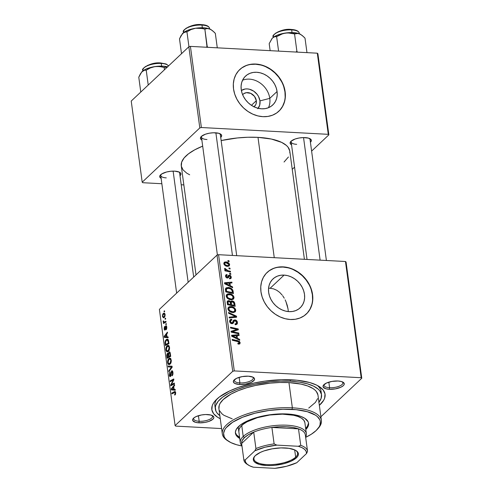 <?xml version="1.0" encoding="UTF-8"?>
<svg xmlns="http://www.w3.org/2000/svg" width="493" height="493" viewBox="0 0 493 493"><rect width="100%" height="100%" fill="white"/><g stroke="black" fill="none" stroke-linecap="round" stroke-linejoin="round"><path stroke-width="0.74" d="M257.777 108.762L259.7 105.2L259.959 100.892L269.776 98.366A19.831 16.38 -133.3 0 1 268.451 107.721A19.831 16.38 46.7 0 0 269.776 98.366L277.066 91.501A19.831 16.38 -133.3 0 1 272.746 104.978A19.831 16.38 -133.3 0 1 253.95 106.759A19.831 16.38 -133.3 0 1 241.231 89.578L241.095 86.035L241.65 82.664L242.876 79.595L244.731 76.945L247.141 74.819L250.013 73.297L253.229 72.44L256.68 72.274L260.218 72.816L263.724 74.036L267.046 75.885L270.072 78.307L272.672 81.191L274.755 84.439L276.24 87.92L277.066 91.501L277.202 95.05L276.647 98.421L275.414 101.49L273.566 104.134L271.156 106.26L268.284 107.782L265.068 108.645L261.617 108.805L258.073 108.269L254.573 107.049L251.245 105.194L248.225 102.778L245.625 99.888L243.542 96.64L242.057 93.165L241.231 89.578A19.831 16.38 -133.3 0 1 245.551 76.107A19.831 16.38 -133.3 0 1 264.347 74.326A19.831 16.38 -133.3 0 1 277.066 91.501L269.776 98.366A19.831 16.38 46.7 0 0 242.556 80.23A19.831 16.38 -133.3 0 1 269.776 98.366L259.959 100.892A12.356 10.205 46.7 0 0 252.736 90.558A12.356 10.205 46.7 0 0 241.373 90.459M254 106.784A8.332 6.884 -133.3 0 0 254.511 106.359A8.332 6.884 -133.3 0 0 256.323 100.695L254.48 96.363L250.715 93.356L246.309 92.684L243.752 93.688L242.63 94.705A8.332 6.884 -133.3 0 1 243.08 94.225A8.332 6.884 -133.3 0 1 250.98 93.479A8.332 6.884 -133.3 0 1 256.323 100.695L251.424 105.311L256.323 100.695L256.15 103.604L255.633 104.892L253.84 106.895M278.816 111.258A28.569 23.602 46.7 0 0 284.96 91.926L285.151 91.741A28.569 23.602 -133.3 0 1 278.933 111.153A28.569 23.602 -133.3 0 1 251.855 113.717A28.569 23.602 -133.3 0 1 233.534 88.974L233.337 83.865L234.138 79.009L235.907 74.585L238.575 70.77L242.045 67.707L246.18 65.52L250.82 64.281L255.787 64.047L260.889 64.817L265.93 66.58L270.725 69.248L275.076 72.73L278.828 76.89L281.83 81.567L283.962 86.583L285.151 91.741L285.348 96.85L284.547 101.706L282.779 106.131L280.11 109.945L276.641 113.008L272.506 115.196L267.865 116.434L262.898 116.668L257.796 115.892L252.755 114.136L247.961 111.467L243.61 107.985L239.857 103.826L236.862 99.148L234.723 94.132L233.534 88.974A28.569 23.602 -133.3 0 1 239.752 69.562A28.569 23.602 -133.3 0 1 266.83 66.999A28.569 23.602 -133.3 0 1 285.151 91.741L284.96 91.926A28.569 23.602 46.7 0 0 266.695 67.214A28.569 23.602 46.7 0 0 239.641 69.667M284.104 275.106A19.831 16.38 -133.3 0 1 302.499 287.894A19.831 16.38 -133.3 0 1 300.169 307.805A19.831 16.38 -133.3 0 1 289.04 311.638L285.496 311.101L281.996 309.881L278.668 308.026L275.649 305.611L273.048 302.72L270.965 299.473L269.48 295.991L268.654 292.411L268.519 288.867L269.073 285.496L270.3 282.427L272.154 279.777L274.564 277.651L277.436 276.129L280.653 275.267L284.104 275.106L287.647 275.642L291.147 276.863L294.469 278.718L297.495 281.133L300.095 284.023L302.178 287.271L303.663 290.753L304.489 294.333L304.625 297.877L304.07 301.248L302.838 304.317L300.989 306.966L298.579 309.093L295.708 310.615L292.491 311.471L289.04 311.638A19.831 16.38 -133.3 0 1 270.645 298.85A19.831 16.38 -133.3 0 1 272.974 278.933A19.831 16.38 -133.3 0 1 284.104 275.106L270.139 288.257L284.104 275.106M273.566 288.867L270.139 288.257L273.566 288.867L276.783 290.278L273.566 288.867M279.66 292.38L276.783 290.278L279.66 292.38L282.162 295.06L279.66 292.38M282.723 295.8L284.264 298.191L282.723 295.8M285.157 299.88L285.946 301.63L285.157 299.88M287.216 305.272L285.946 301.63L288.029 308.92L287.216 305.272M288.337 311.588L288.029 308.92L288.337 311.588M306.239 314.09A28.569 23.602 46.7 0 0 309.481 285.416A28.569 23.602 46.7 0 0 283.013 267.058L283.21 266.873A28.569 23.602 -133.3 0 1 309.709 285.293A28.569 23.602 -133.3 0 1 306.356 313.986A28.569 23.602 -133.3 0 1 290.322 319.501L285.219 318.725L280.178 316.968L275.384 314.3L271.033 310.812L267.28 306.652L264.285 301.975L262.147 296.965L260.957 291.801L260.76 286.698L261.561 281.836L263.33 277.417L265.998 273.603L269.468 270.54L273.603 268.346L278.243 267.107L283.21 266.873L288.313 267.65L293.36 269.406L298.148 272.081L302.499 275.562L306.252 279.722L309.253 284.399L311.385 289.409L312.574 294.574L312.778 299.682L311.97 304.538L310.202 308.957L307.533 312.772L304.064 315.834L299.929 318.028L295.289 319.267L290.322 319.501A28.569 23.602 -133.3 0 1 263.829 301.081A28.569 23.602 -133.3 0 1 267.181 272.395A28.569 23.602 -133.3 0 1 283.21 266.873L283.013 267.058A28.569 23.602 46.7 0 0 267.07 272.5M239.9 382.913A9.521 3.513 172.3 0 0 250.117 381.138A9.521 3.513 172.3 0 0 252.786 377.083A9.521 3.513 -7.7 0 1 253.242 377.958A9.521 3.513 -7.7 0 1 239.9 382.913L239.148 377.336L239.9 382.913A9.521 3.513 -7.7 0 1 234.372 380.51A9.521 3.513 -7.7 0 1 234.582 379.542A9.521 3.513 172.3 0 0 239.9 382.913L239.561 384.472L239.9 382.913M248.349 376.19A10.71 3.95 -7.7 0 1 253.488 377.459A10.71 3.95 -7.7 0 1 251.59 382.211A10.71 3.95 -7.7 0 1 239.561 384.472L245.68 384.059L251.214 382.395L254.308 380.035L254.443 378.464L252.989 377.176L248.349 376.19L242.229 376.603L236.695 378.267L233.608 380.627L233.466 382.198L234.927 383.486L239.561 384.472A10.71 3.95 -7.7 0 1 234.002 380.091A10.71 3.95 -7.7 0 1 248.349 376.19M329.589 387.726A9.521 3.513 172.3 0 0 339.806 385.945A9.521 3.513 172.3 0 0 342.475 381.896A9.521 3.513 -7.7 0 1 342.937 382.771A9.521 3.513 -7.7 0 1 329.589 387.726L328.837 382.149L329.589 387.726A9.521 3.513 -7.7 0 1 324.061 385.323A9.521 3.513 -7.7 0 1 324.271 384.355A9.521 3.513 172.3 0 0 329.589 387.726L329.25 389.285L329.589 387.726M338.038 381.003A10.71 3.95 -7.7 0 1 343.177 382.272A10.71 3.95 -7.7 0 1 341.279 387.023A10.71 3.95 -7.7 0 1 329.25 389.285L335.369 388.872L340.903 387.208L343.325 385.662L343.997 384.842L344.132 383.277L341.409 381.514L338.038 381.003L331.925 381.409L326.384 383.079L323.297 385.44L323.155 387.011L325.879 388.767L329.25 389.285A10.71 3.95 -7.7 0 1 323.691 384.904A10.71 3.95 -7.7 0 1 338.038 381.003M199.178 421.275A9.521 3.513 172.3 0 0 209.389 419.494A9.521 3.513 172.3 0 0 212.064 415.439A9.521 3.513 -7.7 0 1 212.52 416.314A9.521 3.513 -7.7 0 1 199.178 421.275L198.426 415.698L199.178 421.275A9.521 3.513 -7.7 0 1 193.65 418.865A9.521 3.513 -7.7 0 1 193.86 417.904A9.521 3.513 172.3 0 0 199.178 421.275L198.839 422.828L199.178 421.275M207.627 414.551A10.71 3.95 -7.7 0 1 212.766 415.815A10.71 3.95 -7.7 0 1 210.868 420.572A10.71 3.95 -7.7 0 1 198.839 422.828L204.959 422.421L208.841 421.423L212.914 419.21L213.857 417.583L213.722 416.819L210.998 415.063L205.655 414.527L201.508 414.958L195.974 416.622L193.552 418.169L192.88 418.988L192.745 420.554L195.468 422.316L198.839 422.828A10.71 3.95 -7.7 0 1 193.281 418.452A10.71 3.95 -7.7 0 1 207.627 414.551M161.131 178.361A10.71 3.95 -7.7 0 1 160.367 175.052A10.71 3.95 -7.7 0 1 174.719 171.151A10.71 3.95 -7.7 0 1 179.859 172.421A10.71 3.95 -7.7 0 1 180.007 175.81L180.949 174.189L180.278 172.735L179.353 172.137L174.719 171.151L170.683 171.268L166.585 171.995L161.692 173.974L159.701 176.395L159.837 177.16L161.291 178.448M201.853 140.006A10.71 3.95 -7.7 0 1 201.095 136.697A10.71 3.95 -7.7 0 1 215.441 132.796A10.71 3.95 -7.7 0 1 220.581 134.059A10.71 3.95 -7.7 0 1 220.728 137.455L221.4 136.635L221.536 135.064L218.812 133.307L213.469 132.771L209.322 133.202L205.439 134.201L201.366 136.413L200.694 137.233L200.559 138.804L202.019 140.086M291.542 144.819A10.71 3.95 -7.7 0 1 290.784 141.509A10.71 3.95 -7.7 0 1 305.13 137.609A10.71 3.95 -7.7 0 1 310.27 138.872A10.71 3.95 -7.7 0 1 310.417 142.267L311.089 141.448L311.225 139.876L308.501 138.12L303.158 137.584L299.011 138.015L295.128 139.014L291.061 141.226L290.112 142.853L290.784 144.307L291.708 144.899M321.109 393.118A53.564 19.763 172.3 0 0 317.307 385.452A53.564 19.763 -7.7 0 1 321.079 391.448L321.522 394.727A53.564 19.763 -7.7 0 1 318.934 402.251M220.26 418.73A57.139 21.082 -7.7 0 1 215.349 400.649A57.139 21.082 -7.7 0 1 291.874 379.838A57.139 21.082 -7.7 0 1 319.285 386.598A57.139 21.082 -7.7 0 1 319.353 405.332L323.642 400.322L324.64 398.159L325.01 393.95L323.211 390.049L319.304 386.604L316.605 385.101L309.844 382.58L296.823 380.214L281.355 379.721L264.778 381.138L253.809 383.092L238.538 387.35L229.72 390.906L219.367 396.994L214.769 401.32L213.241 403.508L212.236 405.671L211.867 409.88L213.666 413.781L217.573 417.226L220.272 418.736M304.409 259.306L289.792 151.185A54.754 20.201 172.3 0 0 257.993 137.362A54.754 20.201 172.3 0 0 221.147 140.56L237.349 137.96L247.911 137.251L257.993 137.362L274.262 257.685L257.993 137.362L271.384 139.044L281.688 142.403L286.39 145.435L288.017 147.148L289.748 150.889L289.829 152.873M189.682 174.787L186.785 173.191L183.039 169.888L181.313 166.153L181.671 162.123L184.099 157.951L188.499 153.804L194.71 149.835L202.678 146.131A54.754 20.201 172.3 0 0 181.27 165.858L196.011 274.884M219.878 133.689A9.521 3.513 -7.7 0 1 220.334 134.564M309.567 138.496A9.521 3.513 -7.7 0 1 310.023 139.371L326.403 260.483M179.15 172.045A9.521 3.513 -7.7 0 1 179.612 172.92L193.694 277.066M320.894 416.745L361.776 378.242L346.061 262.023L345.47 261.506L218.572 254.696L234.286 370.915L361.184 377.724L345.47 261.506L346.061 262.023L361.776 378.242L320.894 416.745M232.08 299.115L234.046 297.341C233.22 295.067 231.611 293.877 229.22 293.76L228.296 294.629L229.22 293.76L229.978 293.846L233.158 295.535L234.046 297.341L233.651 298.924L231.722 299.799L229.356 299.473L227.396 298.339L226.392 296.891L226.213 295.634L226.638 294.617L227.519 293.982L229.22 293.76L226.829 294.42L226.225 296.231L227.674 298.573L231.143 299.799L233.479 299.103L234.046 297.341L232.092 299.183L232.104 299.75M230.348 285.798L232.53 286.852L232.647 287.715L224.635 283.746L224.506 282.772L231.889 282.125L232 282.927L229.978 283.074L230.348 285.798L229.978 283.074L232 282.927L231.889 282.125L224.506 282.772L224.635 283.746L232.647 287.715L232.53 286.852L231.969 287.382L232.53 286.852L230.348 285.798L229.806 286.31L230.348 285.798M240.171 342.66L239.635 343.997L238.027 344.034L237.823 343.227L239.265 342.9L238.914 341.889L232.271 340.232L232.166 339.424L239.327 341.267L240.171 342.66L237.811 340.669L232.166 339.424L232.271 340.232L237.725 341.439L239.284 342.561L239.111 343.159L237.823 343.227L238.027 344.034L239.857 343.843L240.171 342.66L238.612 344.132L240.171 342.66M234.896 319.889L236.233 320.358L237.343 321.954L237.367 323.636L236.178 324.604L235.21 324.659L235.007 323.858L236.092 323.71L236.517 323.118L236.406 321.75L235.629 320.844L234.446 320.863L233.318 323.063L232.4 323.661L230.712 323.291L229.72 321.855L229.812 320.13L230.687 319.427L231.679 319.322L231.864 320.123L230.934 320.308L230.502 321.226L230.761 322.256L231.648 322.878L232.4 322.625L233.522 320.308L234.896 319.889L233.54 320.29L232.4 322.625L231.765 322.89L230.521 321.51L230.829 320.388L231.864 320.123L231.679 319.322L230.083 319.791L229.633 321.436C229.855 322.767 230.619 323.519 231.926 323.691L233.448 322.872L234.446 320.863L235.075 320.69L236.548 322.317L236.092 323.71L235.007 323.858L235.21 324.659L237.004 324.209L237.435 322.416L236.406 323.39L237.435 322.416C237.176 320.955 236.326 320.111 234.896 319.889L232.942 321.732L234.896 319.889M228.512 312.426L236.498 316.186L236.634 317.202L229.263 317.973L229.153 317.165L235.469 316.506L228.629 313.289L228.512 312.426L228.629 313.289L235.469 316.506L229.153 317.165L229.263 317.973L236.634 317.202L236.498 316.186L235.26 317.344L236.498 316.186L228.512 312.426M233.805 311.872L235.771 310.097C234.945 307.823 233.337 306.634 230.946 306.517L230.021 307.392L230.946 306.517L231.704 306.609L234.884 308.291L235.771 310.097L235.377 311.681L233.442 312.556L231.081 312.235L229.122 311.095L228.117 309.653L227.939 308.39L228.364 307.373L229.245 306.738L230.946 306.517L228.555 307.176L227.951 308.988L229.399 311.329L232.869 312.562L235.204 311.859L235.771 310.097L233.818 311.94L233.83 312.507M227.908 260.557L229.005 260.797L229.116 261.598L228.019 261.37L227.908 260.557L228.019 261.37L229.116 261.598L229.005 260.797L228.333 261.438L229.005 260.797L227.908 260.557M232.111 300.94L233.423 301.365L234.446 302.388L235.167 306.35L227.464 304.649L227.156 301.753L228.216 300.687L229.855 300.964L230.718 301.815L231.223 301.124L232.111 300.94L230.718 301.815L228.74 300.662L227.519 301.007L227.181 301.63L227.464 304.649L235.167 306.35L234.748 303.275L233.978 304.002L234.748 303.275C234.391 301.889 233.509 301.112 232.111 300.94L230.342 302.61L232.111 300.94M237.453 338.327L239.629 339.381L239.746 340.244L231.741 336.275L231.605 335.302L238.994 334.655L239.099 335.456L237.084 335.597L237.453 338.327L237.084 335.597L239.099 335.456L238.994 334.655L231.605 335.302L231.741 336.275L239.746 340.244L239.629 339.381L239.068 339.905L239.629 339.381L237.453 338.327L236.911 338.839L237.453 338.327M234.07 331.986L238.778 333.052L238.883 333.86L231.18 332.146L231.063 331.302L237.158 329.447L230.625 328.036L230.514 327.229L238.218 328.93L238.335 329.774L232.252 331.641L234.07 331.986L232.252 331.641L238.335 329.774L238.218 328.93L230.514 327.229L230.625 328.036L237.158 329.447L231.063 331.302L231.18 332.146L238.883 333.86L238.778 333.052L238.107 333.687L238.778 333.052L234.07 331.986L233.38 332.633L234.07 331.986M231.297 277.041L231.001 278.416L229.602 278.841L229.399 278.04L230.323 277.842L230.619 277.269L230.003 275.975L229.177 276.012L228.302 277.676L227.353 278.027L225.917 277.214L225.566 275.587L226.047 274.78L226.983 274.546L227.187 275.347L226.447 275.587L226.244 276.24L227.236 277.226L228.709 275.26L230.453 275.464L231.297 277.041L229.461 275.076L228.518 275.421L227.125 277.226L226.256 276.345L226.472 275.562L227.187 275.347L226.983 274.546L225.923 274.878L225.566 276.271L227.353 278.027L228.241 277.744L229.627 275.87L230.613 276.967L230.379 277.793L229.399 278.04L229.602 278.841L230.921 278.496L231.297 277.041L229.559 278.681L231.297 277.041M232.788 290.075L233.442 293.594L225.739 291.893L225.443 289.003L226.453 287.721L228.844 287.536L231.371 288.522L232.788 290.075C231.642 288.399 230.114 287.53 228.197 287.474L225.93 288.06L225.443 289.003L225.739 291.893L233.442 293.594L233.134 291.32L232.357 292.047L233.134 291.32L232.788 290.075L232.117 290.71L232.788 290.075M225.899 261.919L228.185 262.615L229.128 263.459L229.633 264.79L229.14 265.986L226.49 266.177L224.34 264.827L223.933 262.855L224.722 262.073L225.899 261.919L224.272 262.362L223.859 263.656C224.512 265.437 225.794 266.343 227.692 266.368L229.19 265.943L229.615 264.587L227.723 266.368L229.615 264.587C228.968 262.861 227.729 261.968 225.899 261.919L223.945 263.761L225.899 261.919M228.906 267.933L230.003 268.174L230.114 268.975L229.017 268.747L228.906 267.933L229.017 268.747L230.114 268.975L230.003 268.174L229.325 268.814L230.003 268.174L228.906 267.933M228.179 270.725L230.422 271.249L230.527 272.056L224.925 270.823L224.82 270.016L225.979 270.275L224.777 269.369L224.697 268.383L225.597 268.747L225.535 269.338L226.275 270.065L228.179 270.725L224.697 268.383L224.574 268.919L225.979 270.275L224.82 270.016L224.925 270.823L230.527 272.056L230.422 271.249L229.744 271.883L230.422 271.249L228.179 270.725L227.476 271.384L228.179 270.725M229.633 273.313L230.73 273.56L230.841 274.354L229.744 274.133L229.633 273.313L229.744 274.133L230.841 274.354L230.73 273.56L230.058 274.194L230.73 273.56L229.633 273.313M217.012 255.103L159.393 309.376L175.107 425.588L232.721 371.315L217.012 255.103L218.572 254.696L345.47 261.506L361.184 377.724L361.776 378.242L361.184 377.724L234.286 370.915L232.721 371.315L234.286 370.915L218.572 254.696L217.012 255.103L159.393 309.376L175.107 425.588L232.721 371.315L217.012 255.103M166.751 351.712L168.403 351.336C169.247 350.554 169.623 349.21 169.524 347.306L168.15 345.34L167.09 345.833L169.074 345.938L167.09 345.833L167.971 345.346L168.834 345.642L169.574 348.243L168.661 351.053L167.577 351.854L166.751 351.712L166.049 350.541L165.894 348.631L167.09 345.833C166.215 346.597 165.827 347.959 165.925 349.919L166.751 351.712L167.256 351.891M167.004 336.805L168.064 336.867L168.181 337.73L164.28 337.385L164.151 336.411L167.423 332.14L167.534 332.941L166.634 334.075L167.004 336.805L166.634 334.075L167.534 332.941L167.423 332.14L164.151 336.411L164.28 337.385L168.181 337.73L168.064 336.867L167.004 336.805M174.46 392.508L175.687 392.976L175.249 392.952L174.947 394.166L175.551 394.197L174.639 394.375L175.465 394.418L174.639 394.375L174.793 395.133L175.656 392.625L175.514 394.308L174.793 395.133L174.639 394.375L175.261 393.322L174.978 392.379L171.915 393.87L171.81 393.063L174.898 391.504L175.656 392.625C175.416 391.547 175.009 391.22 174.442 391.652L171.81 393.063L171.915 393.87L174.46 392.508L175.613 392.397M170.399 375.635L170.966 375.666L169.734 374.772L170.097 371.876L169.333 375.118L169.802 375.148L169.333 375.118C169.53 376.43 169.931 376.862 170.529 376.412L171.724 371.691L172.957 372.733L172.507 372.708L172.408 374.415L172.87 374.44L172.045 374.994L172.667 375.031L171.934 375.093L172.618 375.13L171.934 375.093L172.082 375.851C172.815 375.185 173.092 374.033 172.914 372.388C172.692 370.952 172.248 370.465 171.589 370.927L172.223 370.773L172.667 371.352L172.852 374.507L172.082 375.851L172.55 373.133L171.854 371.605L170.744 376.153L169.956 376.578L169.493 375.894L169.654 372.468L170.097 371.876L169.709 374.477L170.344 375.684L171.589 370.927L170.19 375.734M170.812 367.045L172.149 367.069L171.595 367.038L170.732 368.148L171.447 368.185L170.732 368.148L168.797 370.804L169.481 370.841L168.797 370.804L168.908 371.611L172.168 367.217L172.032 366.2L168.156 366.065L172.032 366.2L172.168 367.217L168.908 371.611L168.797 370.804L171.595 367.038L168.273 366.928L168.156 366.065L168.273 366.928L170.855 367.051M168.477 364.469L170.128 364.093C170.972 363.31 171.348 361.967 171.25 360.069L169.875 358.103L168.816 358.59L170.8 358.701L168.816 358.59L169.697 358.109L170.56 358.399L171.299 360.999L170.387 363.809L169.296 364.617L168.575 364.53L167.774 363.298L167.62 361.387L168.816 358.59C167.94 359.354 167.552 360.716 167.651 362.675L168.477 364.469L168.982 364.647M164.027 311.089L164.539 310.818L164.65 311.613L164.138 311.909L164.027 311.089L164.138 311.909L164.65 311.613L164.539 310.818L164.027 311.089M168.92 352.082L169.543 351.897L170.085 352.495L170.701 356.365L167.109 358.288L166.751 355.206L167.152 353.697L167.91 353.204L168.359 353.691L168.92 352.082L168.359 353.691L167.386 353.419L166.751 355.206L167.109 358.288L170.701 356.365L170.282 353.29C170.017 351.99 169.567 351.583 168.92 352.082L169.875 352.138L168.92 352.082L169.407 351.873M174.103 389.328L175.163 389.396L175.28 390.259L171.385 389.914L171.25 388.94L174.528 384.669L174.633 385.471L173.739 386.604L174.103 389.328L173.739 386.604L174.633 385.471L174.528 384.669L171.25 388.94L171.385 389.914L175.28 390.259L175.163 389.396L171.706 389.18L174.103 389.31M172.112 384.213L174.312 383.067L174.417 383.874L170.824 385.785L170.707 384.941L173.314 380.011L170.27 381.674L170.159 380.867L173.752 378.944L173.869 379.789L171.268 384.725L172.112 384.213L171.268 384.725L173.869 379.789L173.752 378.944L170.159 380.867L170.27 381.674L173.314 380.011L170.707 384.941L170.824 385.785L174.417 383.874L174.312 383.067L172.112 384.213L173.628 384.293L172.112 384.213M164.915 329.232L165.451 329.256L164.459 328.714L164.65 326.44L164.144 328.967L165.075 329.977L165.944 326.576L166.813 327.284L166.468 327.266L165.999 328.991L166.628 329.028L165.999 328.991L166.153 329.749L166.782 327.007L166.671 328.911L166.153 329.749L166.492 327.586L166.116 326.502L165.198 329.835L164.613 330.076L164.169 329.127L164.366 326.853L164.65 326.44L164.434 328.492L164.915 329.232L165.482 326.366L166.129 325.67L166.782 327.007L165.808 325.805L164.779 329.293L165.432 329.324M168.421 340.182L168.976 343.609L165.383 345.531L165.038 342.339L165.568 340.392L167.065 339.129L167.953 339.394L168.421 340.182L167.287 339.116L166.159 339.628L165.038 342.598L165.383 345.531L168.976 343.609L168.421 340.182M163.226 313.517L164.6 313.332L165.137 314.984L164.711 316.944L163.528 317.831L162.487 316.648L162.708 314.251L163.226 313.517L162.437 316.358L163.436 317.831L164.366 317.387L165.1 314.559L164.095 313.104L163.226 313.517L164.798 313.597L163.226 313.517M165.026 318.466L165.537 318.188L165.648 318.989L165.137 319.279L165.026 318.466L165.137 319.279L165.648 318.989L165.537 318.188L165.026 318.466M164.909 321.793L165.956 321.263L166.061 322.071L163.448 323.47L163.343 322.662L163.879 322.385L163.275 321.997L163.165 320.986L163.596 320.937L163.916 321.972L164.909 321.793L164.132 322.034L163.596 320.937L163.165 320.986L163.879 322.385L163.343 322.662L163.448 323.47L166.061 322.071L165.956 321.263L164.909 321.793L166.036 321.855L164.909 321.793M165.753 323.846L166.264 323.574L166.375 324.369L165.864 324.665L165.753 323.846L165.864 324.665L166.375 324.369L166.264 323.574L165.753 323.846M175.693 426.106L221.591 428.571L175.693 426.106L175.107 425.588L175.693 426.106M268.562 288.263L270.139 288.257L268.562 288.263M292.244 169.333L294.561 167.158L292.244 169.333M311.613 151.098L328.862 134.848L317.893 53.712L317.307 53.195L190.409 46.385L201.378 127.521L328.276 134.33L317.307 53.195L317.893 53.712L328.862 134.848L311.613 151.098M142.2 182.194L199.813 127.921L188.844 46.792L131.224 101.059L142.2 182.194L199.813 127.921L201.378 127.521L328.276 134.33L328.862 134.848L328.276 134.33L317.307 53.195L190.409 46.385L201.378 127.521L199.813 127.921L188.844 46.792L190.409 46.385L188.844 46.792L131.224 101.059L142.2 182.194L142.785 182.712L161.858 183.735L142.785 182.712L142.2 182.194M181.214 184.77L183.846 184.912L181.214 184.77M284.054 162.024L288.43 156.996M166.27 177.874A9.521 3.513 -7.7 0 1 160.736 175.471A9.521 3.513 -7.7 0 1 160.952 174.504A9.521 3.513 172.3 0 0 166.27 177.874M296.681 144.332A9.521 3.513 -7.7 0 1 291.153 141.929A9.521 3.513 -7.7 0 1 291.363 140.961A9.521 3.513 172.3 0 0 296.681 144.332M206.992 139.519A9.521 3.513 -7.7 0 1 201.464 137.116A9.521 3.513 -7.7 0 1 201.674 136.148A9.521 3.513 172.3 0 0 206.992 139.519M215.355 409.091L214.911 405.801A53.564 19.763 -7.7 0 1 216.951 399.022A53.564 19.763 172.3 0 0 215.324 407.421L215.996 411.254L217.093 413.035L219.847 415.648A53.564 19.763 -7.7 0 1 215.355 409.091A53.564 19.763 -7.7 0 1 290.414 381.218L290.217 379.764L290.414 381.218A53.564 19.763 -7.7 0 1 321.522 394.739M167.293 356.347L166.844 356.322L167.293 356.347M167.17 355.231L166.751 355.206L167.17 355.231M168.242 353.463L167.386 353.419L168.242 353.463M167.854 353.198L167.386 353.419M168.674 353.709L168.359 353.691L168.674 353.709M167.509 354.202L167.17 355.034L167.417 357.252L168.538 356.655L167.417 357.252L168.889 357.333L167.417 357.252L167.509 354.202L168.674 354.227L168.045 354.196L168.359 355.361L168.816 355.379L168.359 355.361L168.538 356.655L170.011 356.735L168.538 356.655L168.162 354.412L167.509 354.202L168.045 354.196M169.019 352.889L168.668 353.801L168.957 356.433L170.171 355.78L169.968 354.288L170.424 354.313L169.968 354.288L169.845 353.518L170.319 353.543L169.228 352.766L169.845 353.518L170.171 355.78L170.627 355.804L168.957 356.433L170.43 356.513L168.957 356.433L168.729 354.738L169.019 352.889L170.19 352.803M168.125 362.7L167.651 362.675L168.125 362.7M170.036 363.279L168.649 363.594L168.051 362.324L168.883 359.422L169.82 359.003L171.287 360.408L170.843 360.383L170.036 363.279L170.707 363.316L170.036 363.279L170.744 361.948L170.788 360.093L169.721 359.003L168.514 359.878L168.033 362.108L168.735 363.649L170.036 363.279M169.074 363.754L168.649 363.594M171.724 371.691L172.76 371.63M170.103 376.615L170.529 376.412M171.114 375.074L170.664 375.05L171.114 375.074M171.293 373.361L170.837 373.337L171.293 373.361M172.026 370.718L171.589 370.927M173.283 393.143L171.81 393.063L173.283 393.143M175.335 391.701L174.442 391.652L175.335 391.701M174.966 391.504L174.442 391.652M175.261 390.123L171.385 389.914L175.261 390.123M171.897 388.971L171.25 388.94L171.897 388.971M172.488 389.162L173.647 389.267L171.706 389.18L173.351 387.091L173.807 387.116L173.351 387.091L173.647 389.267L174.103 389.291L173.647 389.267L173.351 387.091L171.706 389.18L172.488 389.162L171.706 389.18M172.254 385.027L170.707 384.941L172.254 385.027M172.384 382.71L171.86 382.685L172.384 382.71M173.209 381.083L172.698 381.052L173.209 381.083M173.739 380.035L173.314 380.011L173.739 380.035M171.656 380.947L170.159 380.867L171.656 380.947M172.673 384.799L171.268 384.725L172.673 384.799M165.944 326.576L166.696 326.532M164.761 330.125L165.075 329.977M165.506 328.979L165.106 328.96L165.506 328.979M165.599 328.116L165.235 328.091L165.599 328.116M165.876 326.656L165.408 326.631L165.876 326.656M166.394 325.836L165.808 325.805L166.394 325.836M168.162 337.594L164.28 337.385L168.162 337.594M164.791 336.448L164.151 336.411L164.791 336.448M165.389 336.639L167.004 336.787L164.607 336.657L166.252 334.568L166.708 334.593L166.252 334.568L166.548 336.744L166.252 334.568L164.607 336.657L165.389 336.639L164.607 336.657M165.574 343.639L165.124 343.615L165.574 343.639M165.463 342.617L165.038 342.598L165.463 342.617M168.224 339.739L166.159 339.628L168.224 339.739M168.446 343.023L165.691 344.496L167.164 344.576L165.691 344.496L165.457 342.278L166.246 340.447L167.219 339.997L168.31 342L168.76 342.025L168.31 342L168.446 343.023L168.902 343.048L168.446 343.023L167.836 340.343L166.511 340.225L165.512 341.815L165.691 344.496L168.446 343.023M166.4 349.944L165.925 349.919L166.4 349.944M168.31 350.523L166.93 350.837L166.326 349.568L167.158 346.665L168.095 346.246L169.561 347.651L169.117 347.627L168.31 350.523L168.982 350.56L168.31 350.523L169.068 348.976L169.031 347.201L167.996 346.246L166.794 347.115L166.307 349.346L167.01 350.887L168.31 350.523M167.349 350.998L166.93 350.837M162.813 316.377L162.437 316.358L162.813 316.377M164.218 316.623L163.411 316.987L162.752 316.099L163.331 314.312L164.089 313.986L165.13 314.861L164.785 314.842L164.218 316.623L164.853 316.66L164.218 316.623L164.804 315.126L164.243 314.01L163.097 314.589L162.739 315.958L163.195 316.931L164.218 316.623M164.81 322.742L163.343 322.662L164.81 322.742M165.34 322.459L163.879 322.385L165.34 322.459M163.633 321.639L163.146 321.615L163.633 321.639M163.584 321.011L163.165 320.986L163.584 321.011M227.15 302.16L228.74 300.662L227.15 302.16M230.213 302.289L230.718 301.815L230.213 302.289M230.656 304.569L228.253 304.039L227.581 304.674L228.253 304.039L228.068 302.671L227.291 303.405L228.068 302.671L228.204 301.667L228.881 301.463L229.991 301.956L230.656 304.569L229.978 305.204L230.656 304.569L230.422 302.93L229.991 301.956L229.177 301.5L228.068 301.87L228.253 304.039L230.656 304.569M234.157 305.346L231.556 304.766L230.884 305.401L231.556 304.766L231.328 303.078L230.551 303.805L231.328 303.078L231.507 301.913L232.197 301.741L233.805 303.059L234.157 305.346L233.485 305.98L234.157 305.346L233.855 303.226L233.325 302.234L232.419 301.765L231.34 302.203L231.556 304.766L234.157 305.346M233.83 312.519L233.781 311.749M232.801 311.761L229.892 310.732L229.325 311.268L229.892 310.732L228.838 309.062L228.142 309.721L229.276 307.786L230.97 307.312C232.844 307.367 234.144 308.261 234.884 309.992L234.428 311.286L232.049 312.47L234.582 311.12L234.693 309.394L233.873 308.384L232.172 307.515L229.424 307.663L228.82 308.852L229.516 310.38L231.297 311.496L232.801 311.761M232.517 317.634L233.54 316.666L232.517 317.634M234.495 317.424L235.469 316.506L234.495 317.424M235.488 324.314L235.518 324.665M235.186 324.56L236.092 323.71L235.186 324.56M235.192 324.591L236.092 323.71M232.006 323.691L233.861 321.941L232.006 323.691M232.721 323.562L233.448 322.872L232.721 323.562M233.115 323.291L233.448 322.872M229.609 321.103L231.513 319.31L229.609 321.103M229.609 321.153L231.679 319.322L229.609 321.153M229.818 322.163L230.521 321.51L229.818 322.163M231.112 323.513L231.765 322.89L231.112 323.513M232.4 322.625L231.765 322.89M232.825 321.726L233.442 321.806M235.518 324.758L235.481 324.258M233.627 321.861L232.77 321.726M237.971 343.818L238.489 343.338L237.971 343.818M237.133 341.304L237.811 340.669L237.133 341.304M238.057 335.53L238.994 334.655L238.057 335.53M236.307 336.331L237.084 335.597L236.307 336.331M236.511 337.841L234.132 336.664L233.577 337.187L234.132 336.664L232.511 335.943L232.012 336.411L232.511 335.943L236.215 335.665L236.511 337.841L235.956 338.364L236.511 337.841L236.215 335.665L232.511 335.943L236.511 337.841M232.511 331.586L233.762 330.409L232.511 331.586M234.341 331.099L235.74 329.78L234.341 331.099M235.987 330.55L237.158 329.447L235.987 330.55M236.776 330.285L238.218 328.93L236.776 330.285M231.618 332.239L232.252 331.641L231.618 332.239M229.14 276.043L227.1 277.997M227.205 277.873L229.177 276.012M227.402 278.027L228.758 276.752L227.402 278.027M225.541 275.901L226.983 274.546L225.541 275.901M225.72 276.85L226.256 276.345L225.72 276.85M226.527 277.781L227.125 277.226L226.527 277.781M226.774 277.904L227.556 277.165M227.982 276.468L229.461 275.076L227.982 276.468M227.76 276.943L228.08 277.048M227.68 276.93L228.185 277.097M230.958 283L231.889 282.125L230.958 283M229.208 283.802L229.978 283.074L229.208 283.802M229.411 285.311L227.033 284.134L226.478 284.658L227.033 284.134L225.406 283.413L224.913 283.882L225.406 283.413L229.116 283.136L229.411 285.311L228.857 285.835L229.411 285.311L229.116 283.136L225.406 283.413L229.411 285.311M225.424 289.329L225.954 289.305M227.285 288.331L228.197 287.474L227.285 288.331M226.016 289.305L225.344 289.342M226.361 289.12L226.527 291.283L232.431 292.583L232.006 290.383L230.564 288.904L227.674 288.269L226.361 289.12L228.259 288.269C230.471 288.337 231.815 289.434 232.295 291.56L232.431 292.583L231.759 293.218L232.431 292.583L226.527 291.283L225.856 291.918L226.527 291.283L226.373 290.124L225.597 290.852L226.373 290.124L226.361 289.12L225.474 289.958L226.632 288.664L225.455 289.773M232.104 299.762L232.061 298.986M231.075 299.004L228.167 297.975L227.6 298.511L228.167 297.975L227.113 296.305L226.416 296.959L227.55 295.024L229.245 294.555C231.118 294.604 232.419 295.498 233.158 297.236L232.702 298.53L230.323 299.713L232.856 298.364L232.973 296.638L232.148 295.627L230.447 294.759L227.698 294.9L227.094 296.09L227.791 297.624L229.572 298.74L231.075 299.004M224.235 263.78L223.742 263.755M227.501 265.567C226.127 265.573 225.147 264.957 224.549 263.73L224.007 264.236L224.796 263.015L226.004 262.72L228.931 264.544L228.69 265.271L226.78 266.251L228.851 265.055L228.777 264.112L227.926 263.305L225.732 262.714L224.549 263.459L225.344 264.87L227.501 265.567M225.307 270.904L225.979 270.275L225.307 270.904M224.845 269.455L225.597 268.747L224.845 269.455M224.987 269.603L225.474 269.141L224.987 269.603M288.115 267.835L283.013 267.058L278.046 267.292M273.405 268.531L269.277 270.725M307.336 312.956L310.011 309.142L311.779 304.723M312.58 299.861L312.383 294.759L311.194 289.594M309.056 284.584L306.054 279.907L302.308 275.747L297.951 272.265L293.162 269.591M279.913 110.124L282.581 106.309L284.356 101.891M285.157 97.035L284.96 91.926L283.765 86.768M281.632 81.752L278.631 77.074L274.884 72.915L270.528 69.433L265.739 66.758M260.692 65.002L255.59 64.226L250.623 64.466M245.982 65.698L241.847 67.892M258.166 108.294A12.356 10.205 46.7 0 0 259.959 100.892L258.523 96.492L257.223 94.465L253.716 91.162L249.464 89.245L247.258 88.913L245.107 89.011L241.317 90.496M308.439 423.327L307.496 426.106L305.66 428.46A36.901 13.613 172.3 0 0 308.458 422.741M287.136 413.972A36.901 13.613 -7.7 0 1 308.563 423.284A36.901 13.613 -7.7 0 1 305.808 429.551L308.291 425.804L308.532 423.086L308.125 421.792L304.847 418.341L301.063 416.499L293.347 414.595L287.136 413.972L276.807 414.065L269.628 414.81L259.127 416.881L252.687 418.822L246.987 421.121L240.301 425.052L236.344 429.255L235.401 432.034L235.457 433.372L236.622 435.892L239.752 438.487A36.901 13.613 -7.7 0 1 235.426 433.174A36.901 13.613 -7.7 0 1 287.136 413.972M218.935 408.882L219.262 405.203L220.137 403.305L223.274 399.49L231.168 393.987L238.273 390.672L246.537 387.788L255.639 385.446L270.102 383.141L279.741 382.494L288.947 382.599L292.355 407.816A49.996 18.444 172.3 0 0 236.221 418.347A49.996 18.444 172.3 0 0 227.359 440.539L228.567 441.315A48.807 18.007 -7.7 0 1 237.213 419.654A48.807 18.007 -7.7 0 1 292.016 409.369L292.355 407.816L288.947 382.599A49.996 18.444 172.3 0 0 218.898 408.617L222.306 433.834A49.996 18.444 -7.7 0 1 292.355 407.816A49.996 18.444 -7.7 0 1 321.393 420.437A49.996 18.444 -7.7 0 1 317.8 428.781M317.344 429.311L318.299 428.238A49.996 18.444 172.3 0 0 292.355 407.816L292.016 409.369A48.807 18.007 -7.7 0 1 317.344 429.311A48.807 18.007 -7.7 0 1 305.66 437.353L311.336 434.228L316.087 430.592L319.15 426.87L320 425.021L320.321 421.429L319.778 419.722L317.332 416.567L315.446 415.155L307.367 411.71L296.244 409.695L283.031 409.27L268.87 410.484L254.973 413.22L242.55 417.251L232.659 422.23L226.158 427.721L224.845 429.588L223.6 433.261L224.21 436.736L225.215 438.363L226.663 439.892L230.853 442.591L236.628 444.748L241.964 445.962A48.807 18.007 -7.7 0 1 228.567 441.315M227.982 440.921A49.996 18.444 -7.7 0 1 222.306 433.834M238.822 431.597A33.327 12.3 -7.7 0 1 285.521 414.256A33.327 12.3 -7.7 0 1 304.877 422.667L306.363 433.63A33.327 12.3 -7.7 0 1 305.617 437.02A33.327 12.3 172.3 0 0 283.802 425.12A33.327 12.3 172.3 0 0 243.222 436.478L244.442 437.636A32.137 11.857 -7.7 0 1 253.71 432.121A32.137 11.857 -7.7 0 1 271.896 427.443A32.137 11.857 -7.7 0 1 298.499 428.867A32.137 11.857 -7.7 0 1 305.327 434.888L305.327 434.888A32.137 11.857 172.3 0 0 298.499 428.867L293.138 427.493L286.661 426.772L279.445 426.759L271.896 427.443L298.499 428.867L300.724 445.315L298.327 446.276L276.813 445.117L274.12 443.885L271.896 427.443L298.499 428.867L300.724 445.315A32.137 11.857 -7.7 0 1 307.552 451.329L305.327 434.888L307.552 451.329A32.137 11.857 -7.7 0 1 307.552 451.335A32.137 11.857 172.3 0 0 300.724 445.315L298.327 446.276L276.813 445.117L265.055 447.219L254.924 450.75L245.157 459.951L243.85 459.944L241.632 443.497L253.71 432.121L248.367 434.752L244.442 437.636L242.155 440.606L241.632 443.497A32.137 11.857 -7.7 0 1 244.442 437.636L243.222 436.478A33.327 12.3 -7.7 0 1 279.519 425.2A33.327 12.3 -7.7 0 1 306.363 433.63M318.755 402.473L321.128 398.393L321.479 394.449L319.784 390.795L318.195 389.119L313.597 386.148L307.256 383.788L299.43 382.124L290.414 381.218L280.548 381.107L270.219 381.798L254.721 384.269L244.972 386.777L236.116 389.871L228.505 393.42L222.429 397.303L218.122 401.357L215.749 405.437L215.318 407.44M321.393 420.437L317.985 395.22A49.996 18.444 172.3 0 0 288.947 382.599L301.174 384.133L307.817 386.019L312.944 388.521L314.879 389.969L316.364 391.534L317.942 394.948M317.615 398.627L315.397 402.436L308.735 408.062M232.209 418.834L223.933 415.309L221.998 413.861L219.49 410.632M235.309 432.275L236.474 434.795L239.604 437.39A36.901 13.613 172.3 0 1 235.383 432.62M238.846 431.776L239.062 429.323L240.541 426.784L243.222 424.263L246.999 421.848L257.247 417.713L269.714 415.014L282.501 414.157L293.674 415.279L298.099 416.536L301.519 418.2L303.799 420.209L304.847 422.489M142.908 69.796A13.095 4.831 -7.7 0 1 161.254 63.443L160.878 63.061L161.254 63.443A13.095 4.831 172.3 0 0 142.908 70.259C140.178 69.575 150.371 61.613 161.001 63.005L166.196 64.022L168.575 65.883M161.618 66.117L161.254 63.443L161.618 66.117M141.793 71.886L142.194 71.473A15.708 5.799 172.3 0 0 141.793 71.886A15.708 5.799 172.3 0 0 141.774 71.904L138.779 77.216L140.782 92.055L138.779 77.216L140.369 73.895L142.194 71.473L144.196 70.289L146.218 70.203L150.334 67.935L154.876 66.592L159.559 66.512L164.132 67.461L167.712 66.962L164.132 67.461L164.446 69.772L164.132 67.461L161.877 66.888L157.212 66.401L152.861 66.956L145.743 69.205L141.479 72.268M148.227 85.049L146.218 70.203L148.227 85.049M167.774 66.912L162.832 66.161L154.876 66.592A15.708 5.799 172.3 0 0 142.194 71.473L144.196 70.289L146.218 70.203L150.334 67.935L154.876 66.592A15.708 5.799 172.3 0 1 167.546 66.851M168.532 65.92A13.095 4.831 172.3 0 0 161.254 63.443M144.615 67.245L145.817 66.327M147.407 65.464L151.48 64.041L156.207 63.196M158.598 63.036L160.878 63.061M164.767 63.659L166.233 64.201M188.153 282.279L173.129 171.12L188.153 282.279M232.449 255.442L215.872 132.82L232.449 255.442M207.214 46.552L206.148 47.229L207.214 46.552L204.86 29.105L207.171 28.526L209.79 29.001L212.563 30.714L215.33 33.37L217.284 47.827L215.33 33.37L213.956 31.959L210.868 29.525L207.011 28.206L201.649 27.756L195.598 28.237L200.281 28.156L204.86 29.105L207.06 47.279L207.214 46.552L207.947 47.328L207.214 46.552M183.63 31.441A13.095 4.831 -7.7 0 1 201.982 25.088L201.6 24.705L201.982 25.088A13.095 4.831 172.3 0 0 183.63 31.903C180.9 31.219 191.093 23.251 201.723 24.65C206.351 24.896 208.97 26.141 209.587 28.391A13.095 4.831 172.3 0 0 201.982 25.088L202.34 27.762L201.982 25.088A13.095 4.831 -7.7 0 1 209.587 28.853M182.484 33.561L182.921 33.111A15.708 5.799 172.3 0 0 182.515 33.524L179.501 38.855L181.51 53.7L179.501 38.855L181.091 35.539L183.914 32.359L186.946 31.848L191.056 29.574L195.598 28.237L188.043 30.178L183.883 32.328L182.2 33.912M188.961 46.761L186.946 31.848L188.961 46.761M185.337 28.89L186.539 27.965M188.129 27.103L192.202 25.679L196.929 24.841M199.32 24.681L201.6 24.705M205.495 25.297L206.955 25.846M202.598 28.526L204.86 29.105L207.171 28.526L209.79 29.001A15.708 5.799 172.3 0 0 195.598 28.237L202.598 28.526M211.183 29.722A15.708 5.799 172.3 0 0 211.096 29.66A15.708 5.799 172.3 0 0 209.79 29.001L211.17 29.709M185.935 31.78L186.946 31.848L191.056 29.574L195.598 28.237A15.708 5.799 172.3 0 0 182.921 33.111L185.935 31.78M303.54 137.578L320.111 260.15L303.54 137.578M298.129 33.413L299.479 33.807A15.708 5.799 172.3 0 0 293.249 32.618L294.549 33.918L296.86 33.339L299.479 33.807L302.252 35.527L305.019 38.183L306.973 52.64L305.019 38.183L303.645 36.772L300.557 34.331L296.7 33.019L291.338 32.569L285.287 33.049L289.97 32.969L294.549 33.918L298.129 33.413M289.009 29.494L291.418 29.463L291.671 29.9A13.095 4.831 -7.7 0 1 299.276 33.666M299.35 33.758L299.276 33.204A13.095 4.831 172.3 0 0 291.671 29.9L292.029 32.575L291.671 29.9A13.095 4.831 172.3 0 0 273.325 36.716C270.589 36.032 280.782 28.064 291.412 29.463L291.289 29.518M297.636 52.141L296.903 51.364L294.549 33.918L296.903 51.364L295.837 52.042L296.903 51.364L297.636 52.141M278.588 51.118L276.635 36.661L280.745 34.387L285.287 33.049L277.732 34.991L272.611 37.924L274.607 36.747L276.635 36.661L278.588 51.118M272.173 38.368L272.611 37.924A15.708 5.799 172.3 0 0 272.204 38.337L269.19 43.667L270.139 50.662L269.19 43.667L271.889 38.725M295.184 30.11L296.644 30.658M275.026 33.703L276.228 32.778M277.818 31.916L281.891 30.492L286.624 29.654M273.319 36.254A13.095 4.831 -7.7 0 1 291.671 29.9L291.418 29.463C296.139 29.796 298.758 31.047 299.276 33.204M285.287 33.049A15.708 5.799 172.3 0 0 272.611 37.924L274.607 36.747L276.635 36.661L282.957 33.573L287.629 32.852L294.549 33.918L293.249 32.618A15.708 5.799 172.3 0 0 285.287 33.049M300.872 34.535A15.708 5.799 172.3 0 0 300.785 34.473A15.708 5.799 172.3 0 0 299.479 33.807L300.859 34.522M255.029 455.908A22.019 8.122 172.3 0 0 267.785 464.628A22.019 8.122 172.3 0 0 295.658 457.147L296.392 457.837A22.733 8.387 -7.7 0 1 267.224 465.552A22.733 8.387 -7.7 0 1 254.727 456.228A22.733 8.387 -7.7 0 1 255.312 455.631L260.446 452.352L263.952 450.935L272.191 448.821L280.992 447.903L289.003 448.334L295.017 450.041L296.971 451.305L298.111 452.771L298.394 454.392L297.815 456.099L296.392 457.837L291.258 461.115L283.783 463.728L275.094 465.275L270.712 465.565L266.522 465.521L259.373 464.431L254.733 462.169L253.593 460.696L253.303 459.075L253.883 457.368L255.312 455.631A22.733 8.387 -7.7 0 1 275.495 448.322A22.733 8.387 -7.7 0 1 296.083 450.639A22.733 8.387 -7.7 0 1 296.392 457.837L295.658 457.147A22.019 8.122 -7.7 0 1 271.674 464.597A22.019 8.122 -7.7 0 1 253.938 459.026A22.019 8.122 -7.7 0 1 255.029 455.908M294.672 449.881L295.658 457.147L294.672 449.881M241.736 425.514L243.222 436.478L241.736 425.514M241.915 445.629A33.327 12.3 -7.7 0 1 240.301 442.56A33.327 12.3 -7.7 0 1 243.222 436.478A33.327 12.3 172.3 0 0 241.915 445.629M296.78 462.717L306.541 453.523L307.552 451.335L306.541 453.523L306.147 451.329L304.6 449.339L301.956 447.632L298.327 446.276A30.948 11.419 -7.7 0 1 306.541 453.523L296.78 462.717A30.948 11.419 -7.7 0 1 274.884 468.35L286.643 466.249L296.78 462.717M247.739 464.64A32.137 11.857 -7.7 0 1 243.85 459.944L241.632 443.497L253.71 432.121L255.935 448.562L254.924 450.75L245.157 459.951L245.557 462.144L247.104 464.129L249.741 465.836L253.377 467.198L274.884 468.35L253.377 467.198A30.948 11.419 -7.7 0 1 248.306 465.035A30.948 11.419 -7.7 0 1 245.157 459.951L243.85 459.944L241.632 443.497A32.137 11.857 172.3 0 0 241.632 443.503M271.896 427.443A32.137 11.857 172.3 0 0 253.71 432.121L255.935 448.562A32.137 11.857 -7.7 0 1 274.12 443.885L271.896 427.443M243.85 459.944L243.85 459.944A32.137 11.857 172.3 0 0 247.104 464.258L248.306 465.035M295.701 450.405A22.019 8.122 -7.7 0 1 297.587 453.129A22.019 8.122 -7.7 0 1 295.658 457.147A22.019 8.122 172.3 0 0 295.708 450.405M274.12 443.885A32.137 11.857 172.3 0 0 255.935 448.562L254.924 450.75A30.948 11.419 -7.7 0 1 276.813 445.117L274.12 443.885M167.811 354.06L168.668 354.11M169.093 363.754L170.375 363.828M169.82 359.003L170.991 359.064M170.196 375.734L170.923 375.777M167.232 339.997L168.378 340.059M167.367 350.998L168.649 351.065M168.095 346.246L169.265 346.308M163.411 316.987L164.644 317.054M164.089 313.986L164.982 314.035M164.151 322.034L165.962 322.126M228.197 301.673L227.187 302.622M231.507 301.913L230.422 302.942M229.257 307.805L227.957 309.025M234.428 311.286L233.072 312.568M230.829 320.388L229.646 321.504M232.314 322.73L231.383 323.605M239.111 343.159L238.15 344.065M230.379 277.793L229.535 278.588M226.472 275.562L225.584 276.394M227.532 295.048L226.232 296.268M232.702 298.53L231.346 299.806M224.796 263.022L223.896 263.86M228.69 265.271L227.532 266.356M142.982 70.813L142.908 70.259M160.736 175.471L176.648 293.119M217.401 254.998L201.366 136.413M236.708 255.67L220.242 133.862M183.71 32.452L183.63 31.903M209.661 28.945L209.587 28.391M291.153 141.929L307.04 259.447M273.399 37.265L273.325 36.716M238.187 426.901L240.301 442.56"/></g></svg>
